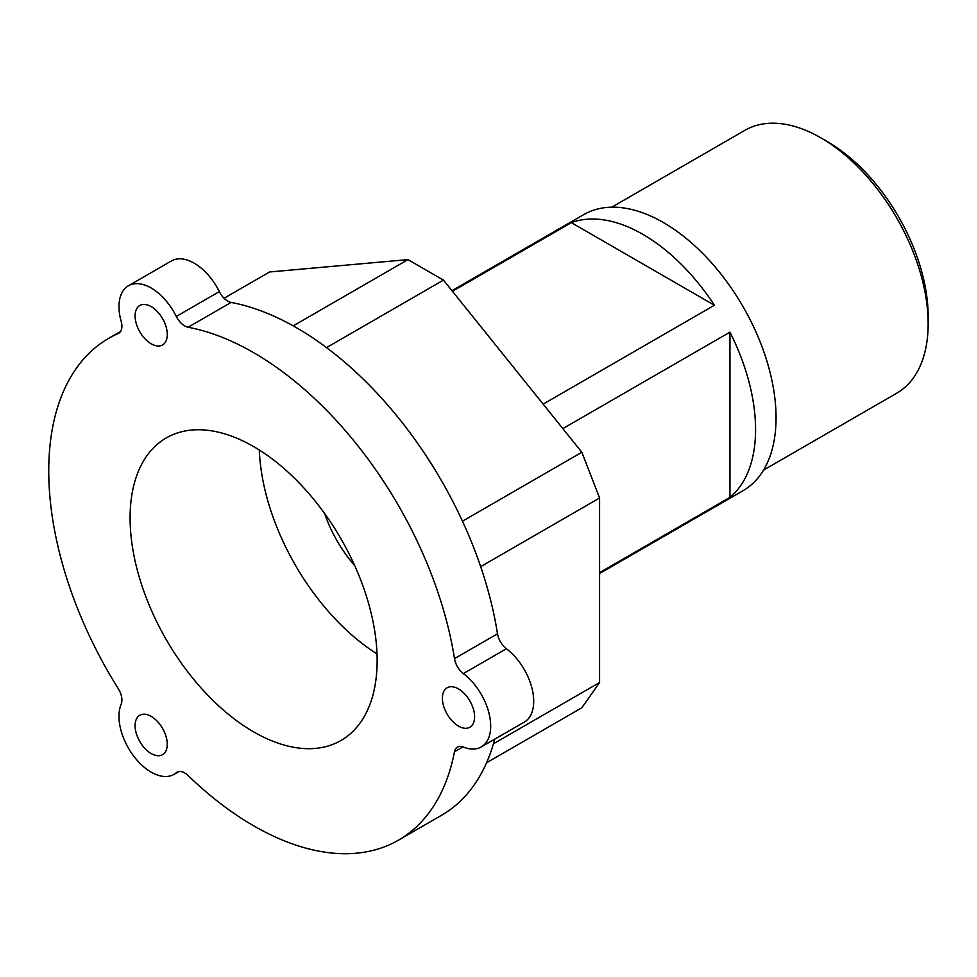<?xml version="1.0" encoding="UTF-8"?>
<svg xmlns="http://www.w3.org/2000/svg" width="977" height="977" viewBox="0 0 977 977"><rect width="100%" height="100%" fill="white"/><g stroke="black" fill="none" stroke-linecap="round" stroke-linejoin="round"><path stroke-width="1.47" d="M928.15 323.717L928.15 316.279A142.679 82.373 -120 0 0 827.263 141.543L820.827 137.818A151.789 87.637 60 0 1 928.15 323.717A151.789 87.637 60 0 1 896.715 393.206L763.55 470.084M611.773 207.185L744.926 130.307A151.789 87.637 60 0 1 820.827 137.818M494.716 739.174A289.729 167.275 -120 0 1 441.506 815.307L398.482 840.147A289.729 167.275 -120 0 1 188.109 775.543A15.18 8.769 -120 0 0 177.081 772.16A15.18 8.769 -120 0 0 176.3 772.722A45.54 26.294 60 0 1 173.955 774.395A45.54 26.294 60 0 1 133.58 755.929A45.54 26.294 60 0 1 121.172 704.148A15.18 8.769 -120 0 0 118.266 688.663A289.729 167.275 -120 0 1 108.752 338.311A289.729 167.275 -120 0 1 118.266 333.499A15.18 8.769 -120 0 0 118.767 333.242A15.18 8.769 -120 0 0 121.172 321.372A45.54 26.294 60 0 1 128.414 285.772A45.54 26.294 60 0 1 176.3 316.45A15.18 8.769 -120 0 0 188.109 327.258L231.134 302.418A15.18 8.769 60 0 1 219.324 291.61A45.54 26.294 -120 0 0 171.439 260.932L128.414 285.772M497.513 633.792L454.488 658.632A15.18 8.769 -120 0 0 463.379 673.58A45.54 26.294 60 0 1 489.086 713.601A45.54 26.294 60 0 1 481.258 746.941L524.283 722.101A45.54 26.294 -120 0 0 532.111 688.761A45.54 26.294 -120 0 0 506.404 648.74A15.18 8.769 60 0 1 497.513 633.792A289.729 167.275 -120 0 0 231.134 302.418M481.258 746.941A45.54 26.294 60 0 1 463.379 747.075A15.18 8.769 -120 0 0 457.419 747.124A15.18 8.769 -120 0 0 454.488 751.753L462.89 746.892M137.244 717.619A22.764 13.141 60 0 1 139.796 715.237A22.764 13.141 60 0 1 162.561 728.39A22.764 13.141 60 0 1 162.561 754.671A22.764 13.141 60 0 1 141.384 744.047A22.764 13.141 60 0 1 137.244 717.619M165.125 323.961A22.764 13.141 60 0 1 162.561 344.93A22.764 13.141 60 0 1 139.796 331.777A22.764 13.141 60 0 1 139.796 305.496A22.764 13.141 60 0 1 165.125 323.961M454.488 658.632A289.729 167.275 -120 0 0 188.109 327.258M458.494 726.094A22.764 13.141 60 0 1 443.619 706.029A22.764 13.141 60 0 1 447.112 687.784A22.764 13.141 60 0 1 469.876 700.936A22.764 13.141 60 0 1 469.876 727.23A22.764 13.141 60 0 1 458.494 726.094M398.482 840.147A289.729 167.275 -120 0 0 454.488 751.753M480.66 566.648L599.585 497.989L581.84 452.266L462.463 521.193M326.538 347.604L443.46 280.106L581.84 452.266M599.585 497.989L599.585 682.52L493.434 743.802M486.558 762.768L581.84 707.763L599.585 682.52M224.063 298.254L269.579 271.972L407.971 259.613L293.21 325.866M443.46 280.106L407.971 259.613M452.436 291.28L571.337 222.646A159.373 92.009 60 0 1 714.419 305.251L543.151 404.136M571.337 222.646L714.419 305.251M562.837 428.622L729.953 332.143A159.373 92.009 60 0 1 755.575 429.55A159.373 92.009 60 0 1 729.953 497.366L599.585 572.632M729.953 332.143L729.953 497.366M259.296 450.018A174.688 100.851 -120 0 0 377.012 653.906M324.73 513.658A91.069 52.575 -120 0 0 354.614 565.427M599.585 573.511L743.045 490.686A159.373 92.009 -120 0 0 776.056 417.729A159.373 92.009 -120 0 0 706.493 257.342A159.373 92.009 -120 0 0 583.672 214.635L451.96 290.682M377.146 660.537A174.688 100.851 -120 0 0 300.892 484.739A174.688 100.851 -120 0 0 166.273 437.94A174.688 100.851 -120 0 0 166.273 639.654A174.688 100.851 -120 0 0 340.961 740.505A174.688 100.851 -120 0 0 377.146 660.537M176.3 772.722L177.961 771.769M119.231 332.937L118.266 333.499M219.324 291.61L176.3 316.45M463.379 673.58L506.404 648.74M173.955 774.395L178.913 771.525M120.598 331.472L108.752 338.311"/></g></svg>
